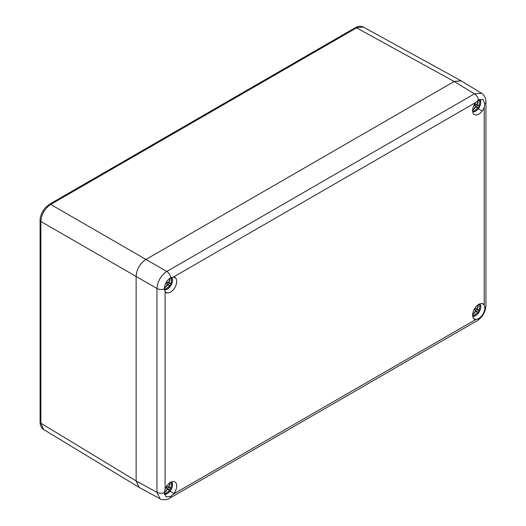 <?xml version="1.0" encoding="UTF-8"?>
<svg xmlns="http://www.w3.org/2000/svg" width="526" height="526" viewBox="0 0 526 526"><rect width="100%" height="100%" fill="white"/><g stroke="black" fill="none" stroke-linecap="round" stroke-linejoin="round"><path stroke-width="0.79" d="M138.877 487.227L43.658 429.538L40.87 423.226L40.87 221.485C41.442 214.246 44.723 208.566 50.706 204.45L49.345 204.325L355.208 27.74C358.416 26.037 361.158 25.833 363.433 27.115L355.208 27.74M461.046 80.754L454.175 81.491L145.958 259.443C139.896 263.513 136.622 269.194 136.122 276.479L136.122 480.935L138.917 487.254M42.363 211.939L44.94 208.105M165.361 291.976L165.42 291.871A8.692 5.017 -60 0 1 165.098 291.424L164.349 288.84C164.638 283.935 166.781 280.22 170.779 277.708L173.389 277.064A8.692 5.017 -60 0 1 173.942 277.117L175.677 278.123A8.692 5.017 -60 0 1 174.895 287.505A8.692 5.017 -60 0 1 167.156 292.877L167.097 292.982A8.81 5.089 -60 0 1 166.144 292.627A8.81 5.089 -60 0 1 165.361 291.976L167.097 292.982M175.677 278.123L174.001 277.018A8.81 5.089 -60 0 1 174.954 277.366A8.81 5.089 -60 0 1 175.737 278.017M475.379 103.083A8.692 5.017 -60 0 1 475.925 102.392L478.423 100.085L483.032 99.473L484.854 103.8L484.222 107.179A8.692 5.017 -60 0 1 483.9 108.001L483.959 108.034A8.81 5.089 -60 0 1 482.217 111.045L482.158 111.012A8.692 5.017 -60 0 1 474.419 114.576A8.692 5.017 -60 0 1 473.637 106.094L473.578 106.061A8.81 5.089 -60 0 1 475.32 103.05L475.32 103.05M482.158 303.62L483.9 304.626A8.692 5.017 -60 0 1 484.222 305.073L484.854 307.592C484.591 312.306 482.447 316.021 478.423 318.723L475.925 319.44A8.692 5.017 -60 0 1 475.379 319.381L473.637 318.381A8.692 5.017 -60 0 1 474.419 308.992A8.692 5.017 -60 0 1 482.158 303.62L482.217 303.522A8.81 5.089 -60 0 1 483.177 303.87A8.81 5.089 -60 0 1 483.959 304.528L482.217 303.522M473.637 318.381L475.32 319.486A8.81 5.089 -60 0 1 474.367 319.131A8.81 5.089 -60 0 1 473.578 318.48M173.942 493.414A8.692 5.017 -60 0 1 173.389 494.105L170.779 496.347L166.117 496.932L164.349 492.632L165.098 489.318A8.692 5.017 -60 0 1 165.42 488.496L165.361 488.463A8.81 5.089 -60 0 1 167.097 485.452L167.156 485.485A8.692 5.017 -60 0 1 174.895 481.921A8.692 5.017 -60 0 1 175.677 490.403L175.737 490.442A8.81 5.089 -60 0 1 174.001 493.454L170.082 491.192M478.305 108.79L482.158 111.012M165.42 291.871L167.156 292.877M164.349 288.84A5.799 3.347 180 0 1 156.958 288.504C157.57 281.292 160.851 275.611 166.795 271.469A5.799 3.347 60 0 1 170.779 277.708M43.658 429.538C41.383 428.151 40.186 425.672 40.081 422.102L40.081 220.368A2.781 1.604 0 0 0 40.87 221.485L156.958 288.504L156.958 492.303L159.963 498.74L139.101 487.359L136.122 480.935L136.122 276.479C136.622 269.194 139.896 263.513 145.958 259.443L454.175 81.491L461.23 80.859L481.514 93.234L474.439 93.852L166.795 271.469L50.706 204.45L356.575 27.858L454.175 81.491L474.439 93.852A5.799 3.347 -120 0 1 478.423 100.085M166.597 281.87L168.215 282.672A12.519 0.381 -152.5 0 0 166.643 281.805A4.537 2.617 120 0 0 165.835 283.212A12.519 0.381 32.5 0 0 167.373 284.139L165.868 283.133M168.215 282.672A12.473 4.024 12 0 0 168.294 282.666A11.105 3.287 -60 0 0 170.437 277.892M167.373 284.139A12.479 3.82 -132.9 0 1 167.406 284.204A11.105 3.287 120 0 1 164.342 288.452M168.905 281.495L169.352 282.903L170.437 283.909A11.105 11.092 120 0 0 171.377 277.432M170.437 283.909A12.479 4.57 42.1 0 1 170.45 283.961L166.676 282.094L171.108 284.382A12.519 0.381 -152.5 0 0 170.45 283.961M164.414 289.497A11.105 11.092 -60 0 0 169.55 285.44A12.479 4.28 -160.9 0 0 169.602 285.427A12.519 0.381 32.5 0 0 170.299 285.789A4.537 2.617 120 0 0 171.108 284.382M166.735 282.127A2.321 1.341 120 0 1 166.486 282.646A2.321 1.341 -60 0 1 166.157 283.133L165.9 283.073M170.299 285.789L166.157 283.133M165.868 286.525L166.071 286.887L165.729 286.525M169.464 280.062L169.951 280.174L169.53 280.18M166.071 286.887L166.696 285.322M169.55 285.44L168.274 285.02L166.906 285.447M169.116 281.614L169.951 280.174M169.352 282.903L168.425 282.423M169.602 285.427L166.098 283.1M168.274 285.02L167.294 284.388M478.653 99.947A11.105 3.287 -60 0 1 476.51 104.72A12.473 4.024 12 0 1 476.438 104.727A12.519 0.381 -152.5 0 0 474.866 103.852A4.537 2.617 120 0 0 474.051 105.266A12.519 0.381 32.5 0 0 475.589 106.193L474.09 105.187M475.589 106.193A12.479 3.82 -132.9 0 1 475.622 106.252A11.105 3.287 120 0 1 472.624 110.427M477.121 103.55L477.575 104.95L478.653 105.956A11.105 11.092 120 0 0 479.6 99.467M478.653 105.956A12.479 4.57 42.1 0 1 478.673 106.015L474.893 104.141L479.331 106.43A12.519 0.381 -152.5 0 0 478.673 106.015M474.958 104.174A2.321 1.341 120 0 1 474.702 104.7A2.321 1.341 -60 0 1 474.373 105.18L477.825 107.482A12.519 0.381 32.5 0 0 478.515 107.843A4.537 2.617 120 0 0 479.331 106.43M477.825 107.482A12.479 4.28 -160.9 0 1 477.772 107.488A11.105 11.092 -60 0 1 472.677 111.532M478.515 107.843L474.373 105.18M474.084 108.573L474.294 108.941L473.952 108.573M477.68 102.11L478.167 102.228L477.746 102.228M477.772 107.488L476.497 107.067L475.123 107.495L474.294 108.941M477.338 103.668L478.167 102.228M477.575 104.95L476.641 104.47M476.438 104.727L474.814 103.924M476.497 107.067L475.511 106.436M478.627 304.488A11.105 3.287 -60 0 1 476.51 309.176A12.473 4.024 12 0 1 476.438 309.183A12.519 0.381 -152.5 0 0 474.866 308.308A4.537 2.617 120 0 0 474.051 309.722A12.519 0.381 32.5 0 0 475.589 310.642L474.09 309.643M475.589 310.642A12.479 3.82 -132.9 0 1 475.622 310.708A11.105 3.287 120 0 1 472.624 314.883M477.121 308.006L477.575 309.406L478.653 310.412A11.105 11.092 120 0 0 479.607 303.989M478.653 310.412A12.479 4.57 42.1 0 1 478.673 310.471L474.893 308.598L479.331 310.886A12.519 0.381 -152.5 0 0 478.673 310.471M474.958 308.63A2.321 1.341 120 0 1 474.702 309.156A2.321 1.341 -60 0 1 474.373 309.636L477.825 311.931A12.519 0.381 32.5 0 0 478.515 312.299A4.537 2.617 120 0 0 479.331 310.886M477.825 311.931A12.479 4.28 -160.9 0 1 477.772 311.944A11.105 11.092 -60 0 1 472.677 315.988M478.515 312.299L474.373 309.636M474.084 313.029L474.294 313.391L473.952 313.029M477.68 306.566L478.167 306.678L477.746 306.684M477.772 311.944L476.497 311.524L475.123 311.951L474.294 313.391M477.338 308.124L478.167 306.678M477.575 309.406L476.641 308.926M476.438 309.183L474.814 308.381M476.497 311.524L475.511 310.892M166.597 486.326L168.215 487.129A12.519 0.381 -152.5 0 0 166.643 486.261A4.537 2.617 120 0 0 165.835 487.668A12.519 0.381 32.5 0 0 167.373 488.595L165.868 487.589M168.215 487.129A12.473 4.024 12 0 0 168.294 487.122A11.105 3.287 -60 0 0 170.404 482.441M167.373 488.595A12.479 3.82 -132.9 0 1 167.406 488.661A11.105 3.287 120 0 1 164.342 492.908M168.905 485.952L169.352 487.359L170.437 488.365A11.105 11.092 120 0 0 171.384 481.934M170.437 488.365A12.479 4.57 42.1 0 1 170.45 488.417L166.676 486.55L171.108 488.838A12.519 0.381 -152.5 0 0 170.45 488.417M164.401 493.96A11.105 11.092 -60 0 0 169.55 489.897A12.479 4.28 -160.9 0 0 169.602 489.884A12.519 0.381 32.5 0 0 170.299 490.245A4.537 2.617 120 0 0 171.108 488.838M166.735 486.583A2.321 1.341 120 0 1 166.486 487.102A2.321 1.341 -60 0 1 166.157 487.589L165.9 487.523M170.299 490.245L166.157 487.589M165.868 490.975L166.071 491.343L165.729 490.975M169.464 484.518L169.951 484.63L169.53 484.63M166.071 491.343L166.696 489.772M169.55 489.897L168.274 489.476L166.906 489.897M169.116 486.07L169.951 484.63M169.352 487.359L168.425 486.879M169.602 489.884L166.098 487.549M168.274 489.476L167.294 488.838M40.081 422.102A2.781 1.604 0 0 0 40.87 423.226L136.122 480.935L156.958 492.303A5.799 3.347 0 0 0 164.349 492.632M165.098 291.424L165.098 489.318M475.925 102.392L173.389 277.064M484.222 305.073L484.222 107.179M173.389 494.105L475.925 319.44M170.779 496.347A5.799 3.347 60 0 1 169.635 498.234L477.279 320.617A5.799 3.347 -120 0 0 477.286 320.617A5.799 3.347 -120 0 0 478.423 318.723M484.854 307.592A5.799 3.347 0 0 0 485.919 305.659L485.919 101.866A5.799 3.347 180 0 1 484.854 103.8M164.434 289.616A7.114 4.109 120 0 0 171.062 285.296L172.528 280.95L171.93 277.248M171.489 277.393A7.114 4.109 -60 0 1 171.062 285.296L168.004 288.761L164.533 290.069M164.355 288.912L165.282 287.301M169.911 279.28L170.838 277.675M472.696 111.676A7.114 4.109 120 0 0 479.285 107.343L480.751 103.004L480.133 99.276M479.692 99.427A7.114 4.109 -60 0 1 479.285 107.343L476.221 110.808L472.782 112.117M472.624 110.868L473.499 109.355M478.134 101.334L479.068 99.716M472.696 316.133A7.114 4.109 120 0 0 479.285 311.8L480.751 307.454L480.166 303.785M479.745 303.929A7.114 4.109 -60 0 1 479.285 311.8L476.221 315.265L472.782 316.573M472.624 315.324L473.499 313.812M478.134 305.784L479.008 304.271M164.414 494.059A7.114 4.109 120 0 0 171.062 489.745L172.528 485.406L171.943 481.731M171.522 481.882A7.114 4.109 -60 0 1 171.062 489.745L168.004 493.21L164.5 494.525M164.349 493.375L165.282 491.757M169.911 483.736L170.786 482.224M461.013 80.734L363.433 27.115M40.081 220.368C40.042 217.297 41.14 213.911 43.382 210.203M49.345 204.325L44.907 208.145M485.919 101.866C486.28 97.257 482.237 93.201 481.514 93.234M477.279 320.617C482.493 317.185 485.373 312.201 485.919 305.659M159.963 498.74C160.154 499.319 165.815 500.89 169.635 498.234"/></g></svg>
